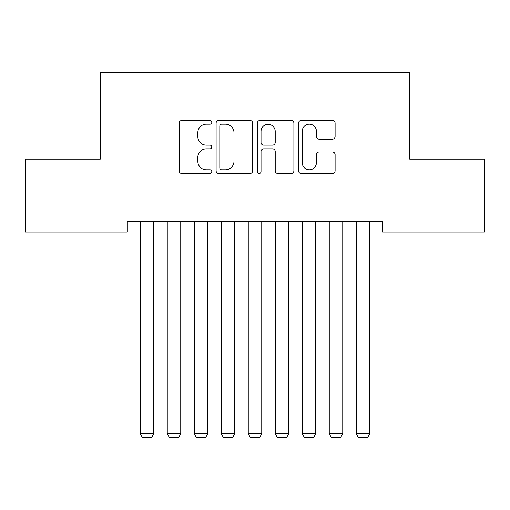 <?xml version="1.0" encoding="UTF-8"?>
<svg xmlns="http://www.w3.org/2000/svg" width="510" height="510" viewBox="0 0 510 510"><rect width="100%" height="100%" fill="white"/><g stroke="black" fill="none" stroke-linecap="round" stroke-linejoin="round"><path stroke-width="0.76" d="M211.803 122.323A1.855 1.855 0 0 0 209.948 120.468L181.79 120.468A2.652 2.652 0 0 0 179.137 123.12L179.137 170.824A2.652 2.652 0 0 0 181.79 173.476L209.948 173.476A1.855 1.855 0 0 0 211.803 171.621A1.855 1.855 0 0 0 209.948 169.766L206.301 169.766A8.479 8.479 0 0 1 197.823 161.281L197.823 157.309A8.479 8.479 0 0 1 206.301 148.831L209.948 148.831A1.855 1.855 0 0 0 211.803 146.976A1.855 1.855 0 0 0 209.948 145.12L206.301 145.12A8.479 8.479 0 0 1 197.823 136.635L197.823 132.664A8.479 8.479 0 0 1 206.301 124.179L209.948 124.179A1.855 1.855 0 0 0 211.803 122.323M332.45 139.153A2.652 2.652 0 0 0 335.102 136.501L335.102 123.12A2.652 2.652 0 0 0 332.45 120.468L301.18 120.468A2.652 2.652 0 0 0 298.528 123.12L298.528 170.824A2.652 2.652 0 0 0 301.18 173.476L332.45 173.476A2.652 2.652 0 0 0 335.102 170.824L335.102 154.657A2.652 2.652 0 0 0 332.45 152.005L319.069 152.005A2.652 2.652 0 0 0 316.417 154.657L316.417 162.677A7.089 7.089 0 0 1 309.328 169.766A7.089 7.089 0 0 1 302.239 162.677L302.239 131.268A7.089 7.089 0 0 1 309.328 124.179A7.089 7.089 0 0 1 316.417 131.268L316.417 136.501A2.652 2.652 0 0 0 319.069 139.153L332.45 139.153M382.71 221.225L127.29 221.225L127.29 232.024L25.5 232.024L25.5 159.12L100.291 159.12L100.291 72.726L409.708 72.726L409.708 159.12L484.5 159.12L484.5 232.024L382.71 232.024L382.71 221.225M252.679 123.12A2.652 2.652 0 0 0 250.034 120.468L218.758 120.468A2.652 2.652 0 0 0 216.106 123.12L216.106 170.824A2.652 2.652 0 0 0 218.758 173.476L250.034 173.476A2.652 2.652 0 0 0 252.679 170.824L252.679 123.12M259.966 120.468L291.242 120.468A2.652 2.652 0 0 1 293.894 123.12L293.894 170.824A2.652 2.652 0 0 1 291.242 173.476L277.861 173.476A2.652 2.652 0 0 1 275.209 170.824L275.209 151.476A2.652 2.652 0 0 0 272.557 148.831L263.676 148.831A2.652 2.652 0 0 0 261.031 151.476L261.031 171.621A1.855 1.855 0 0 1 259.176 173.476A1.855 1.855 0 0 1 257.32 171.621L257.32 123.12A2.652 2.652 0 0 1 259.966 120.468M221.672 124.179A1.855 1.855 0 0 0 219.816 126.034L219.816 167.911A1.855 1.855 0 0 0 221.672 169.766L225.516 169.766A8.479 8.479 0 0 0 233.994 161.281L233.994 132.664A8.479 8.479 0 0 0 225.516 124.179L221.672 124.179M275.209 131.401A7.089 7.089 0 0 0 268.12 124.312A7.089 7.089 0 0 0 261.031 131.401L261.031 142.468A2.652 2.652 0 0 0 263.676 145.12L272.557 145.12A2.652 2.652 0 0 0 275.209 142.468L275.209 131.401M153.752 221.225L153.752 433.768L140.25 433.768L140.25 221.225M153.752 433.768L151.725 437.274L142.277 437.274L140.25 433.768M180.75 221.225L180.75 433.768L167.248 433.768L167.248 221.225M180.75 433.768L178.723 437.274L169.275 437.274L167.248 433.768M207.748 221.225L207.748 433.768L194.253 433.768L194.253 221.225M207.748 433.768L205.728 437.274L196.273 437.274L194.253 433.768M234.753 221.225L234.753 433.768L221.251 433.768L221.251 221.225M234.753 433.768L232.726 437.274L223.278 437.274L221.251 433.768M261.751 221.225L261.751 433.768L248.249 433.768L248.249 221.225M261.751 433.768L259.724 437.274L250.276 437.274L248.249 433.768M288.749 221.225L288.749 433.768L275.247 433.768L275.247 221.225M288.749 433.768L286.722 437.274L277.274 437.274L275.247 433.768M315.747 221.225L315.747 433.768L302.251 433.768L302.251 221.225M315.747 433.768L313.726 437.274L304.272 437.274L302.251 433.768M342.752 221.225L342.752 433.768L329.25 433.768L329.25 221.225M342.752 433.768L340.725 437.274L331.277 437.274L329.25 433.768M369.75 221.225L369.75 433.768L356.248 433.768L356.248 221.225M369.75 433.768L367.723 437.274L358.275 437.274L356.248 433.768"/></g></svg>
